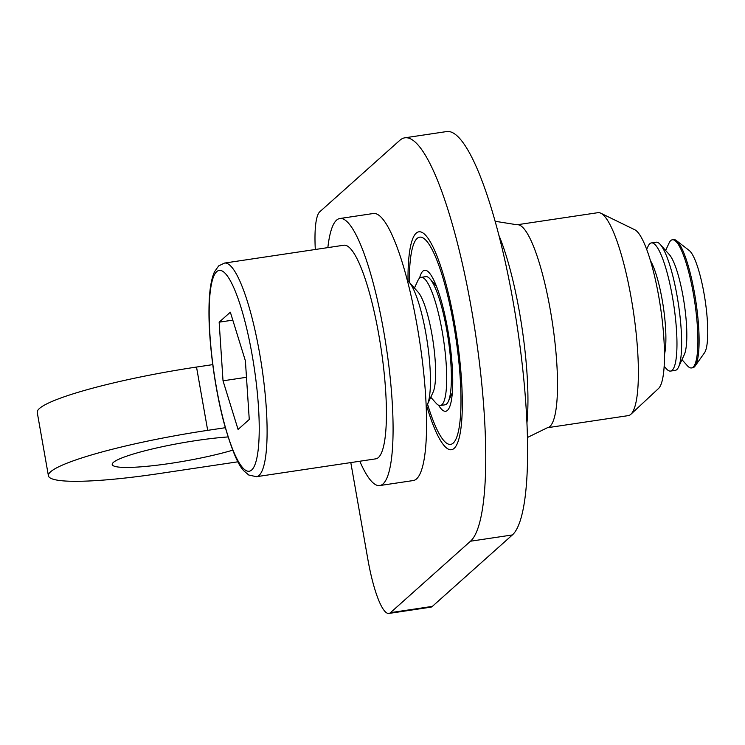 <?xml version="1.0" encoding="UTF-8"?>
<svg xmlns="http://www.w3.org/2000/svg" width="745" height="745" viewBox="0 0 745 745"><rect width="100%" height="100%" fill="white"/><g stroke="black" fill="none" stroke-linecap="round" stroke-linejoin="round"><path stroke-width="1.12" d="M427.565 404.19A104.756 20.897 -98.5 0 0 450.66 444.374A104.756 20.897 -98.5 0 0 453.211 443.098A104.756 20.897 -98.5 0 0 454.776 330.948A104.756 20.897 -98.5 0 0 419.668 237.161A104.756 20.897 -98.5 0 0 417.116 238.437A104.756 20.897 -98.5 0 0 409.34 282.336M315.312 249.491A64.796 12.926 -98.5 0 1 319.801 211.757L399.823 140.321A205.201 40.928 81.5 0 1 404.814 137.825L446.683 131.558A205.201 40.928 81.5 0 1 515.447 315.275A205.201 40.928 81.5 0 1 512.374 534.947L432.351 606.393A64.796 12.926 81.5 0 1 430.778 607.175L388.909 613.442A64.796 12.926 -98.5 0 0 390.492 612.651L432.351 606.393M388.909 613.442A64.796 12.926 -98.5 0 1 367.9 559.56L350.802 462.58M404.814 137.825A205.201 40.928 81.5 0 1 473.587 321.542A205.201 40.928 81.5 0 1 470.505 541.215L390.492 612.651M228.063 436.942A72.358 9.191 170 0 0 196.252 440.556A72.358 9.191 170 0 0 112.225 464.517A72.358 9.191 170 0 0 170.726 463.353A72.358 9.191 170 0 0 232.719 450.166M225.316 427.714L207.687 430.349A137.164 17.424 170 0 0 48.416 475.776A137.164 17.424 170 0 0 159.29 473.559L237.972 461.788M212.763 364.622L196.522 367.052A137.164 17.424 170 0 0 37.25 412.469L48.416 475.776M438.582 405.224A71.278 14.22 -98.5 0 0 445.706 411.259A71.278 14.22 -98.5 0 0 452.345 368.309A71.278 14.22 -98.5 0 0 438.973 293.288A71.278 14.22 -98.5 0 0 424.622 270.267A71.278 14.22 -98.5 0 0 419.575 278.127A64.796 12.926 -98.5 0 0 417.843 280.66L414.434 288.045M426.699 405.867A110.158 21.968 -98.5 0 0 429.269 414.146A110.158 21.968 -98.5 0 0 453.919 448.555A110.158 21.968 -98.5 0 0 461.323 377.287A110.158 21.968 -98.5 0 0 441.059 267.39A110.158 21.968 -98.5 0 0 421.568 232.198A110.158 21.968 -98.5 0 0 408.018 280.986M517.049 224.776A102.596 20.46 -98.5 0 1 537.713 257.91A102.596 20.46 -98.5 0 1 556.953 365.897A102.596 20.46 -98.5 0 1 547.398 427.723L628.277 415.626A102.596 20.46 -98.5 0 0 630.875 414.276A102.596 20.46 -98.5 0 0 637.403 347.356A102.596 20.46 -98.5 0 0 618.583 245.813A102.596 20.46 -98.5 0 0 600.805 213.21A102.596 20.46 -98.5 0 0 597.918 212.679L517.049 224.776L495.118 221.274M630.875 414.276L658.533 388.499A81 16.157 -98.5 0 0 663.683 335.669A81 16.157 -98.5 0 0 648.83 255.507A81 16.157 -98.5 0 0 634.796 229.767L600.805 213.21M327.856 247.61A135.003 26.922 81.5 0 1 336.554 220.166A135.003 26.922 81.5 0 1 339.841 218.518A135.003 26.922 81.5 0 1 385.081 339.385A135.003 26.922 81.5 0 1 383.06 483.905A135.003 26.922 81.5 0 1 379.773 485.554A135.003 26.922 81.5 0 1 359.798 461.239M339.841 218.518L373.329 213.508A135.003 26.922 81.5 0 1 418.578 334.375A135.003 26.922 81.5 0 1 416.548 478.895A135.003 26.922 81.5 0 1 413.27 480.544L379.773 485.554M681.973 359.677L687.384 365.739A64.796 12.926 -98.5 0 0 691.518 367.946L692.71 367.769A64.796 12.926 -98.5 0 0 694.293 366.978A64.796 12.926 -98.5 0 0 695.113 366.037A64.796 12.926 -98.5 0 0 695.914 301.772A64.796 12.926 -98.5 0 0 676.348 240.542A64.796 12.926 -98.5 0 0 673.545 239.592L672.344 239.769A64.796 12.926 -98.5 0 0 670.77 240.56A64.796 12.926 -98.5 0 0 669.047 243.094L665.639 250.478M691.518 367.946A64.796 12.926 -98.5 0 0 693.092 367.155A64.796 12.926 -98.5 0 0 693.362 293.651A64.796 12.926 -98.5 0 0 672.344 239.769M664.158 366.307L666.449 368.868A64.796 12.926 -98.5 0 0 670.584 371.075L675.259 370.377A64.796 12.926 -98.5 0 0 676.832 369.585A64.796 12.926 -98.5 0 0 678.565 367.052L684.31 354.611A52.821 10.532 -98.5 0 0 683.118 296.752A52.821 10.532 -98.5 0 0 669.355 254.641L660.219 244.416A64.796 12.926 -98.5 0 0 656.094 242.2L651.409 242.907A64.796 12.926 -98.5 0 0 649.836 243.69A64.796 12.926 -98.5 0 0 648.113 246.222L646.669 249.342M678.565 367.052A64.796 12.926 -98.5 0 0 677.103 296.082A64.796 12.926 -98.5 0 0 660.219 244.416M670.584 371.075A64.796 12.926 -98.5 0 0 672.158 370.293A64.796 12.926 -98.5 0 0 672.428 296.789A64.796 12.926 -98.5 0 0 651.409 242.907M664.466 354.462A52.821 10.532 -98.5 0 0 662.193 299.89A52.821 10.532 -98.5 0 0 650.422 260.582M430.768 397.243L436.188 403.306A64.796 12.926 -98.5 0 0 440.314 405.513L444.998 404.814A64.796 12.926 -98.5 0 0 446.572 404.023A64.796 12.926 -98.5 0 0 448.294 401.49A64.796 12.926 -98.5 0 0 446.842 330.519A64.796 12.926 -98.5 0 0 429.958 278.853A64.796 12.926 -98.5 0 0 425.823 276.637L421.149 277.345A64.796 12.926 -98.5 0 0 419.575 278.127M440.314 405.513A64.796 12.926 -98.5 0 0 441.897 404.731A64.796 12.926 -98.5 0 0 442.167 331.227A64.796 12.926 -98.5 0 0 421.149 277.345M426.196 406.565A64.796 12.926 -98.5 0 0 427.36 404.628L433.106 392.177A52.821 10.532 -98.5 0 0 431.923 334.328A52.821 10.532 -98.5 0 0 418.159 292.208L409.024 281.983A64.796 12.926 -98.5 0 0 407.338 280.474M427.36 404.628A64.796 12.926 -98.5 0 0 425.907 333.658A64.796 12.926 -98.5 0 0 409.024 281.983M256.457 476.698L375.778 458.846A107.997 21.54 -98.5 0 0 378.404 457.532A107.997 21.54 -98.5 0 0 380.024 341.918A107.997 21.54 -98.5 0 0 343.827 245.226L224.515 263.069A107.997 21.54 81.5 0 1 260.703 359.76A107.997 21.54 81.5 0 1 259.083 475.375A107.997 21.54 81.5 0 1 256.457 476.698L248.793 475.04L244.248 471.194C238.288 465.727 231.527 449.57 223.956 422.722C214.69 388.052 208.516 341.331 208.991 309.156C209.121 292.17 210.956 279.71 214.495 271.785L218.685 265.881L224.515 263.069M223.025 380.807L219.151 322.175L230.345 312.192L245.394 360.831L249.258 419.463L238.074 429.446L223.025 380.807L246.474 377.296M232.794 320.136L219.151 322.175M695.113 366.037L704.509 352.776A52.821 10.532 -98.5 0 0 705.152 300.384A52.821 10.532 -98.5 0 0 689.209 250.478L676.348 240.542M512.374 534.947L470.505 541.215M207.687 430.349L196.522 367.052M526.948 422.862A120.597 24.054 -98.5 0 0 504.672 251A120.597 24.054 -98.5 0 0 498.917 235.401M216.721 271.655A101.516 20.245 -98.5 0 0 216.292 386.813A101.516 20.245 -98.5 0 0 251.689 469.983A101.516 20.245 -98.5 0 0 252.117 354.834A101.516 20.245 -98.5 0 0 216.721 271.655M547.398 427.723L527.451 437.483M436.374 286.033L429.958 278.853M435.369 284.916L435.667 284.283M451.703 394.114L452.168 394.636M452.336 392.745L448.294 401.49"/></g></svg>

